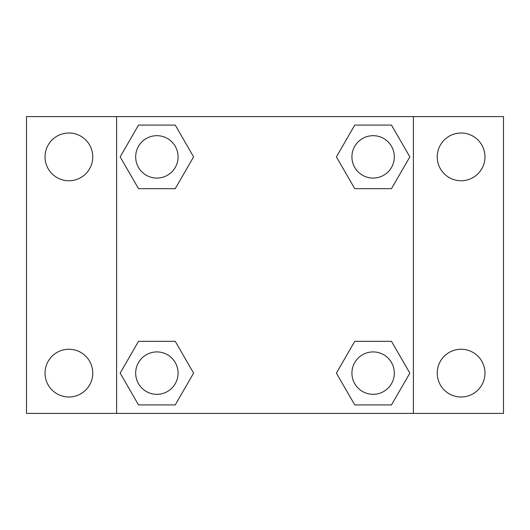 <?xml version="1.0" encoding="UTF-8"?>
<svg xmlns="http://www.w3.org/2000/svg" width="530" height="530" viewBox="0 0 530 530"><rect width="100%" height="100%" fill="white"/><g stroke="black" fill="none" stroke-linecap="round" stroke-linejoin="round"><path stroke-width="0.79" d="M68.9 396.99A23.87 23.87 0 0 0 89.57 361.182A23.87 23.87 0 0 0 48.23 361.182A23.87 23.87 0 0 0 68.9 396.99M461.1 396.99A23.87 23.87 0 0 0 481.77 361.182A23.87 23.87 0 0 0 440.43 361.182A23.87 23.87 0 0 0 461.1 396.99M461.1 180.75A23.87 23.87 0 0 0 481.77 144.942A23.87 23.87 0 0 0 440.43 144.942A23.87 23.87 0 0 0 461.1 180.75M68.9 180.75A23.87 23.87 0 0 0 89.57 144.942A23.87 23.87 0 0 0 48.23 144.942A23.87 23.87 0 0 0 68.9 180.75M503.5 413.4L26.5 413.4L26.5 116.6L503.5 116.6L503.5 413.4M138.522 341.32L175.238 341.32L193.602 373.12L175.238 404.92L138.522 404.92L120.158 373.12L138.522 341.32L175.238 341.32L138.522 341.32M354.762 125.08L391.478 125.08L409.842 156.88L391.478 188.68L354.762 188.68L336.398 156.88L354.762 125.08L391.478 125.08L354.762 125.08M116.6 413.4L116.6 116.6M413.4 116.6L413.4 413.4M138.522 125.08L175.238 125.08L193.602 156.88L175.238 188.68L138.522 188.68L120.158 156.88L138.522 125.08L175.238 125.08L138.522 125.08M354.762 341.32L391.478 341.32L409.842 373.12L391.478 404.92L354.762 404.92L336.398 373.12L354.762 341.32L391.478 341.32L354.762 341.32M391.478 404.92L354.762 404.92L391.478 404.92M394.32 373.12A21.2 21.2 0 0 0 362.52 354.762A21.2 21.2 0 0 0 362.52 391.478A21.2 21.2 0 0 0 394.32 373.12M175.238 404.92L138.522 404.92L175.238 404.92M178.08 373.12A21.2 21.2 0 0 0 146.28 354.762A21.2 21.2 0 0 0 146.28 391.478A21.2 21.2 0 0 0 178.08 373.12M391.478 188.68L354.762 188.68L391.478 188.68M394.32 156.88A21.2 21.2 0 0 0 362.52 138.522A21.2 21.2 0 0 0 362.52 175.238A21.2 21.2 0 0 0 394.32 156.88M175.238 188.68L138.522 188.68L175.238 188.68M178.08 156.88A21.2 21.2 0 0 0 146.28 138.522A21.2 21.2 0 0 0 146.28 175.238A21.2 21.2 0 0 0 178.08 156.88"/></g></svg>
